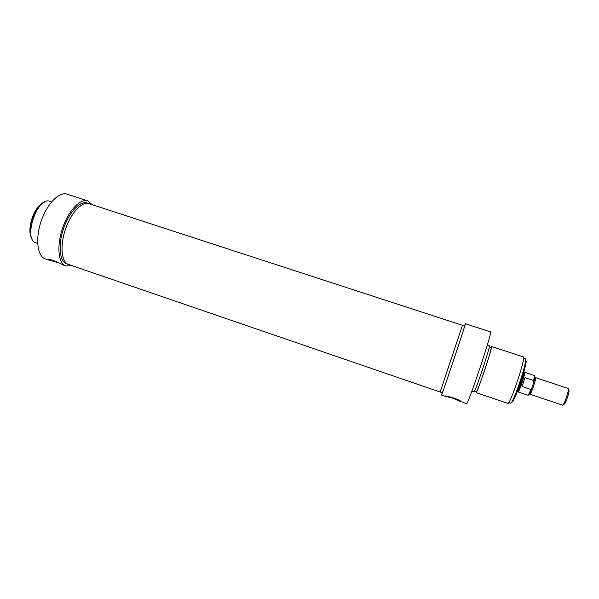 <?xml version="1.0" encoding="UTF-8"?>
<svg xmlns="http://www.w3.org/2000/svg" width="599" height="599" viewBox="0 0 599 599"><rect width="100%" height="100%" fill="white"/><g stroke="black" fill="none" stroke-linecap="round" stroke-linejoin="round"><path stroke-width="0.9" d="M41.967 203.503C33.814 208.145 27.255 227.755 30.976 236.365M58.709 262.811L48.654 259.929C46.752 257.622 59.922 262.886 63.03 264.983L65.98 266.016C58.388 263.665 56.456 246.324 62.431 228.623C68.308 210.885 80.281 198.194 87.761 200.882L92.239 204.716M87.761 200.882L67.066 194.143C59.211 191.343 46.909 203.84 41.069 221.473C35.124 239.083 37.43 256.462 45.397 258.94L49.754 260.438M32.181 239.016C26.012 230.9 34.712 204.888 44.521 202.11M89.7 203.892L88.966 203.6C81.988 201.092 70.817 213.004 65.321 229.589C59.735 246.137 61.495 262.369 68.578 264.563L69.334 264.773M68.578 264.563L66.759 263.942C59.645 261.741 57.848 245.5 63.434 228.953C68.93 212.383 80.131 200.485 87.14 203.001L88.966 203.6M51.544 201.9L49.874 201.354C37.37 195.873 22.717 239.705 36 242.842L37.662 243.411M71.858 265.642L65.98 266.016M568.084 388.437L568.339 389.305C568.436 392.128 564.999 402.408 563.217 404.602L562.498 405.149L529.958 394.194C530.924 395.011 536.771 377.542 535.499 377.61L568.084 388.437M563.809 404.34L564.572 403.988C566.137 402.071 569.147 393.086 569.05 390.615L568.646 389.874M533.791 382.095L531.777 388.287L530.789 389.455L522.103 386.542L524.994 377.677L533.687 380.567L533.791 382.095M524.477 372.279L524.702 372.526C525.106 374.39 519.715 390.511 518.27 391.761L517.94 391.821M524.994 377.677L522.103 386.542M523.915 371.522L523.953 371.709C524.365 373.664 518.689 390.645 517.177 391.956L517.034 392.083M461.193 401.809L452.979 398.2L444.593 396.089C444.54 395.026 459.665 399.241 461.088 401.592L466.516 403.636C467.519 406.684 493.134 330.079 490.506 331.898L465.416 323.737C466.643 321.483 441.186 397.616 441.56 395.063L442.212 392.727M462.45 325.317L464.644 326.028C465.782 323.962 441.987 395.115 442.324 392.764L440.145 392.023L462.45 325.317L88.951 203.645C82.063 201.182 71.071 212.75 65.523 229.065C59.885 245.35 61.33 261.643 68.151 264.346L440.145 392.023M464.524 325.991L465.416 323.737M471.892 391.184L473.921 391.873C474.73 393.715 491.098 344.777 489.346 345.75L487.309 345.084M474.558 390.952L476.362 391.566C477.216 393.333 492.85 346.574 491.113 347.465L489.301 346.873M476.055 391.461L476.025 392.592C476.909 394.456 493.284 345.496 491.457 346.447L490.798 347.368M476.025 392.592L507.832 403.419C509.869 405.688 526.364 356.353 523.376 356.929L491.457 346.447M523.608 358.157L525.495 358.771L525.697 360.418C525.368 366.858 515.395 396.688 511.786 402.034L510.633 403.217L508.753 402.58M511.449 402.543L512.744 401.6C516.256 396.418 525.892 367.599 526.207 361.339L525.742 359.812M440.168 391.971L462.435 325.369M533.881 381.773L534.87 376.322M530.789 389.455C529.314 393.244 528.325 395.168 527.824 395.205C528.618 395.542 529.86 393.408 531.56 388.811M524.589 372.256L534.405 375.513L533.687 380.567M48.654 259.929L48.804 259.532M569.05 390.615L568.339 389.305M564.572 403.988L563.217 404.602M529.958 394.194L529.606 394.007L532.301 386.909M535.499 377.61C534.847 379.152 536.098 373.177 533.395 383.57M518.015 391.903L527.824 395.205M533.934 381.518C534.974 377.999 535.132 376 534.405 375.513M524.702 372.526L523.953 371.709M518.27 391.761L517.177 391.956M441.56 395.063L444.653 396.126M526.207 361.339L525.697 360.418M512.744 401.6L511.786 402.034"/></g></svg>

